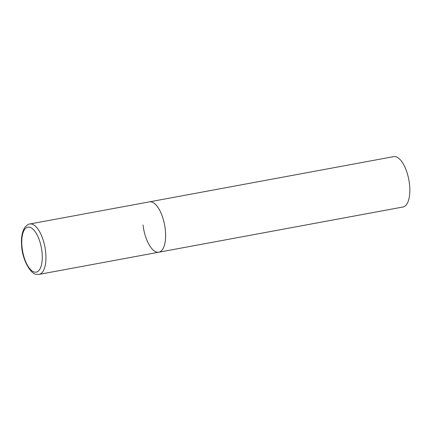 <?xml version="1.0" encoding="UTF-8"?>
<svg xmlns="http://www.w3.org/2000/svg" width="431" height="431" viewBox="0 0 431 431"><rect width="100%" height="100%" fill="white"/><g stroke="black" fill="none" stroke-linecap="round" stroke-linejoin="round"><path stroke-width="0.65" d="M158.797 252.216L403.017 207.004A25.612 10.673 79.5 0 0 409.45 183.854A25.612 10.673 79.5 0 0 393.692 156.631L29.804 223.996A25.612 10.673 -100.5 0 1 31.506 224.001A25.612 10.673 -100.5 0 1 45.293 249.226A25.612 10.673 -100.5 0 1 39.129 274.369L158.797 252.216A25.612 10.673 -100.5 0 0 164.965 227.072A25.612 10.673 -100.5 0 0 151.173 201.848A25.612 10.673 -100.5 0 0 149.471 201.843A25.612 10.673 79.5 0 1 165.229 229.06A25.612 10.673 79.5 0 1 158.797 252.216A25.612 10.673 79.5 0 1 143.033 224.998M34.663 272.128A22.881 9.536 -100.5 0 0 41.936 251.451A22.881 9.536 -100.5 0 0 29.378 227.137A22.881 9.536 -100.5 0 0 22.11 247.82A22.881 9.536 -100.5 0 0 34.663 272.128M39.129 274.369L36.613 274.364C30.687 274.482 21.981 259.268 21.593 245.045C21.038 237.486 22.159 231.56 24.944 227.277C27.088 224.966 28.705 223.872 29.804 223.996"/></g></svg>
